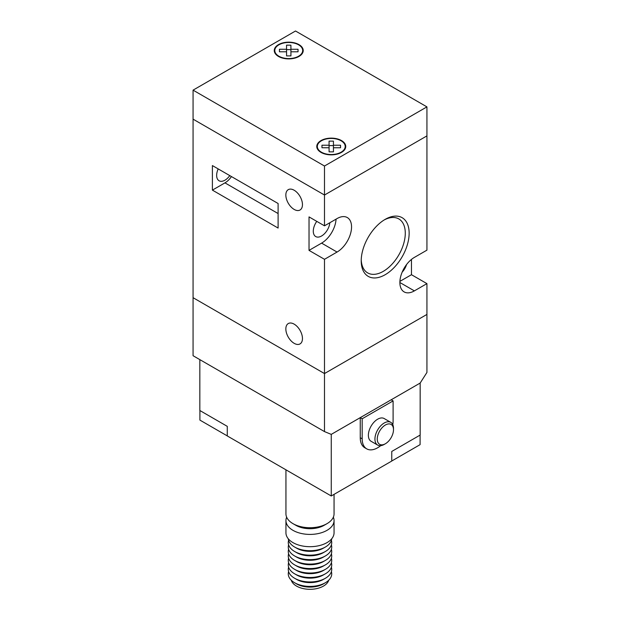 <?xml version="1.0" encoding="UTF-8"?>
<svg xmlns="http://www.w3.org/2000/svg" width="620" height="620" viewBox="0 0 620 620"><rect width="100%" height="100%" fill="white"/><g stroke="black" fill="none" stroke-linecap="round" stroke-linejoin="round"><path stroke-width="0.93" d="M385.183 219.356L385.183 219.356A33.891 19.569 -60 0 1 409.146 233.19A33.891 19.569 -60 0 1 385.183 274.707A33.891 19.569 -60 0 1 361.22 260.865A33.891 19.569 -60 0 1 385.183 219.356L385.183 219.356M361.235 259.718A31.163 17.988 120 0 0 367.668 272.901A31.163 17.988 120 0 0 383.253 271.358A31.163 17.988 120 0 0 403.604 243.9A31.163 17.988 120 0 0 398.831 218.93A31.163 17.988 120 0 0 384.199 219.953M285.843 328.933A11.757 6.789 -120 0 0 290.974 340.76A11.757 6.789 -120 0 0 300.026 343.914A11.757 6.789 -120 0 0 302.459 338.528A11.757 6.789 -120 0 0 297.329 326.701A11.757 6.789 -120 0 0 288.277 323.555A11.757 6.789 -120 0 0 285.843 328.933M285.843 195.029A11.757 6.789 -120 0 0 290.974 206.855A11.757 6.789 -120 0 0 300.026 210.01A11.757 6.789 -120 0 0 302.459 204.623A11.757 6.789 -120 0 0 297.329 192.797A11.757 6.789 -120 0 0 288.277 189.65A11.757 6.789 -120 0 0 285.843 195.029M316.766 221.363A11.757 6.789 120 0 0 315.719 236.561A11.757 6.789 120 0 0 321.594 235.98A11.757 6.789 120 0 0 329.848 222.735M402.155 272.172A11.757 6.789 120 0 0 406.55 264.562M229.787 175.615A11.757 6.789 -60 0 1 224.959 180.188A11.757 6.789 -60 0 1 219.085 180.769A11.757 6.789 -60 0 1 218.194 168.919M399.869 282.511L414.369 290.881A20.499 11.834 120 0 1 404.116 291.896A20.499 11.834 120 0 1 400.977 275.474A20.499 11.834 120 0 1 414.369 257.409L426.932 250.154L426.932 135.888L324.493 195.029L193.068 119.156L193.068 90.14L295.507 31L426.932 106.88L324.493 166.02L193.068 90.14M399.9 281.379L411.471 274.707L411.471 259.416M411.471 274.707L426.932 283.627L426.932 314.425L324.493 373.565L193.068 297.693L193.068 119.156L324.493 195.029L324.493 166.02M336.063 219.154A20.499 11.834 120 0 1 321.594 243.125L309.031 250.379L324.493 259.307L324.493 431.59L193.068 355.717L193.068 297.693L324.493 373.565L426.932 314.425L426.932 372.45L420.166 383.051L331.258 434.38L324.493 431.59M309.031 250.379L309.031 216.899L324.493 225.827L324.493 195.029L426.932 135.888L426.932 106.88M212.397 165.571L212.397 190.123L278.109 228.059L278.109 203.507L212.397 165.571M321.594 243.125L337.055 252.053L324.493 259.307M414.369 290.881L426.932 283.627M324.493 225.827L337.055 218.573A20.499 11.834 120 0 1 347.308 217.558A20.499 11.834 120 0 1 350.447 233.988A20.499 11.834 120 0 1 337.055 252.053M212.397 190.123L224.959 182.869A15.035 8.68 120 0 0 231.446 176.568M295.562 583.273A19.026 10.982 0 0 0 296.546 583.885A19.026 10.982 0 0 0 324.438 583.273M328.74 580.219A19.026 10.982 180 0 1 315.735 588.798A19.026 10.982 180 0 1 296.546 586.094A19.026 10.982 180 0 1 291.26 580.219M331.7 538.788A21.731 12.547 180 0 1 325.368 547.034A21.731 12.547 180 0 1 294.632 547.034L294.632 547.034A21.731 12.547 180 0 1 288.3 538.788M333.343 517.181A24.056 13.888 180 0 1 334.056 520.529L334.056 532.805A24.056 13.888 180 0 1 319.207 545.631A24.056 13.888 180 0 1 292.989 542.624A24.056 13.888 180 0 1 285.944 532.805L285.944 520.529A24.056 13.888 180 0 1 286.657 517.181M334.056 520.529A24.056 13.888 180 0 1 319.207 533.355A24.056 13.888 180 0 1 292.989 530.348A24.056 13.888 180 0 1 285.944 520.529M334.056 494.365L334.056 513.833A24.056 13.888 180 0 1 327.011 523.652L324.113 525.326A19.956 11.517 180 0 1 295.887 525.326L292.989 523.652A24.056 13.888 180 0 1 285.944 513.833L285.944 469.821M327.011 523.652A24.056 13.888 180 0 1 292.989 523.652L295.887 525.326M392.801 424.7A21.863 12.625 120 0 0 393.103 420.996L393.103 400.907L362.181 418.764L362.181 438.844A21.863 12.625 120 0 0 366.715 448.857A21.863 12.625 120 0 0 377.642 447.772A21.863 12.625 120 0 0 380.703 445.656M384.214 444.424A13.121 7.572 -60 0 1 377.658 445.075A13.121 7.572 -60 0 1 375.642 434.566A13.121 7.572 -60 0 1 384.214 423.003A13.121 7.572 -60 0 1 390.778 422.352A13.121 7.572 -60 0 1 393.491 428.358L393.491 429.699A11.478 6.626 120 0 0 385.377 425.01A11.478 6.626 120 0 0 377.262 439.068A11.478 6.626 120 0 0 385.377 443.757L384.214 444.424L385.377 443.757A11.478 6.626 120 0 0 393.491 429.699M377.658 445.075L371.086 441.285A13.121 7.572 -60 0 1 369.078 430.768A13.121 7.572 -60 0 1 377.642 419.205A13.121 7.572 -60 0 1 384.206 418.554L390.778 422.352M325.368 547.034L323.431 548.142A18.995 10.966 180 0 1 296.569 548.15L294.632 547.034L296.569 548.142A18.995 10.966 180 0 1 296.569 548.142M331.382 540.392A21.731 12.547 180 0 1 325.368 551.49A21.731 12.547 180 0 1 294.632 551.49L294.632 551.49A21.731 12.547 180 0 1 288.618 540.392M331.382 544.856A21.731 12.547 180 0 1 325.368 555.954L323.431 557.07A18.995 10.966 180 0 1 296.569 557.07L294.632 555.954A21.731 12.547 180 0 1 288.618 544.856M325.368 555.954A21.731 12.547 180 0 1 294.632 555.954L296.569 557.07M331.382 549.32A21.731 12.547 180 0 1 325.368 560.418A21.731 12.547 180 0 1 294.632 560.418L294.632 560.418A21.731 12.547 180 0 1 288.618 549.32M325.368 560.418L323.431 561.534A18.995 10.966 180 0 1 296.569 561.534L294.632 560.418L296.569 561.534M331.382 553.784A21.731 12.547 180 0 1 325.368 564.882A21.731 12.547 180 0 1 294.632 564.882L294.632 564.882A21.731 12.547 180 0 1 288.618 553.784M325.368 564.882L323.431 565.998A18.995 10.966 180 0 1 296.569 565.998L294.632 564.882L296.569 565.998M331.382 558.248A21.731 12.547 180 0 1 325.368 569.346A21.731 12.547 180 0 1 294.632 569.346L294.632 569.346A21.731 12.547 180 0 1 288.618 558.248M325.368 569.346L323.431 570.462A18.995 10.966 180 0 1 296.569 570.462L294.632 569.346L296.569 570.462M331.382 562.704A21.731 12.547 180 0 1 325.368 573.81A21.731 12.547 180 0 1 294.632 573.81L294.632 573.81A21.731 12.547 180 0 1 288.618 562.704M325.368 573.81L323.431 574.926A18.995 10.966 180 0 1 296.569 574.926L294.632 573.81L296.569 574.926M331.382 567.168A21.731 12.547 180 0 1 325.368 578.274A21.731 12.547 180 0 1 294.632 578.274L294.632 578.274A21.731 12.547 180 0 1 288.618 567.168M325.368 578.274L323.431 579.39A18.995 10.966 180 0 1 296.569 579.39L294.632 578.274L296.569 579.39M331.382 571.632A21.731 12.547 180 0 1 325.368 582.738A21.731 12.547 180 0 1 294.632 582.738L294.632 582.738A21.731 12.547 180 0 1 288.618 571.632M325.368 582.738L323.431 583.854A18.995 10.966 180 0 1 296.569 583.854L294.632 582.738L296.569 583.854M325.368 551.49L323.431 552.606A18.995 10.966 180 0 1 296.569 552.606L294.632 551.49L296.569 552.606M393.103 400.907L391.173 399.792L420.166 383.051L420.166 435.054L391.755 451.453L391.755 461.055L331.258 495.977L331.258 434.38L360.251 417.647L362.181 418.764M199.834 359.623L199.834 410.502L227.276 426.351L227.276 435.945L331.258 495.977M362.181 438.844L360.251 437.728L360.251 417.647M360.251 437.728A21.863 12.625 120 0 0 364.777 447.741L366.715 448.857M227.276 426.351L227.276 435.899L199.911 420.104L199.911 410.549M420.089 435.1L420.089 444.649L391.755 461.009L391.755 451.453M341.504 140.577A14.485 8.362 0 0 0 325.717 138.764A14.485 8.362 0 0 0 316.774 146.491A14.485 8.362 0 0 0 321.013 152.404A14.485 8.362 0 0 0 336.807 154.217A14.485 8.362 0 0 0 345.743 146.491A14.485 8.362 0 0 0 341.504 140.577M321.4 152.179A13.942 8.045 0 0 0 336.598 153.923A13.942 8.045 0 0 0 345.201 146.491A13.942 8.045 0 0 0 341.116 140.802A13.942 8.045 0 0 0 325.926 139.058A13.942 8.045 0 0 0 317.324 146.491A13.942 8.045 0 0 0 321.4 152.179M298.987 44.617A14.485 8.362 0 0 0 283.193 42.803A14.485 8.362 0 0 0 274.257 50.53A14.485 8.362 0 0 0 278.496 56.443A14.485 8.362 0 0 0 294.283 58.257A14.485 8.362 0 0 0 303.226 50.53A14.485 8.362 0 0 0 298.987 44.617M278.884 56.219A13.942 8.045 0 0 0 294.074 57.962A13.942 8.045 0 0 0 302.676 50.53A13.942 8.045 0 0 0 298.6 44.834A13.942 8.045 0 0 0 283.402 43.09A13.942 8.045 0 0 0 274.8 50.53A13.942 8.045 0 0 0 278.884 56.219M286.541 45.159L286.548 49.267L279.442 49.259L279.45 51.785L286.556 51.785L286.564 55.893L290.943 55.893L290.927 51.793L298.034 51.801L298.034 49.275L290.927 49.267L290.912 45.167L286.541 45.159M286.548 51.785L286.548 49.267M290.927 49.267L290.927 53.731L290.912 49.631L286.548 49.623M290.912 49.631L290.912 45.167M298.034 51.801L298.034 49.275M290.927 55.893L290.927 51.793M333.444 145.227L333.436 141.127L329.057 141.12L329.073 145.227L321.966 145.22L321.966 147.746L329.073 147.754L329.088 151.853L333.459 151.853L333.452 147.754L340.558 147.762L340.55 145.235L333.444 145.227L333.444 149.691L333.436 145.592L329.073 145.584M340.55 147.762L340.55 145.235M333.436 145.592L333.436 141.127M329.073 147.754L329.073 145.227M333.459 151.853L333.452 147.754M224.959 182.869L278.109 213.551M345.201 148.769L345.201 146.491M302.676 52.801L302.676 50.53M274.8 52.801L274.8 50.53M317.324 148.769L317.324 146.491"/></g></svg>
